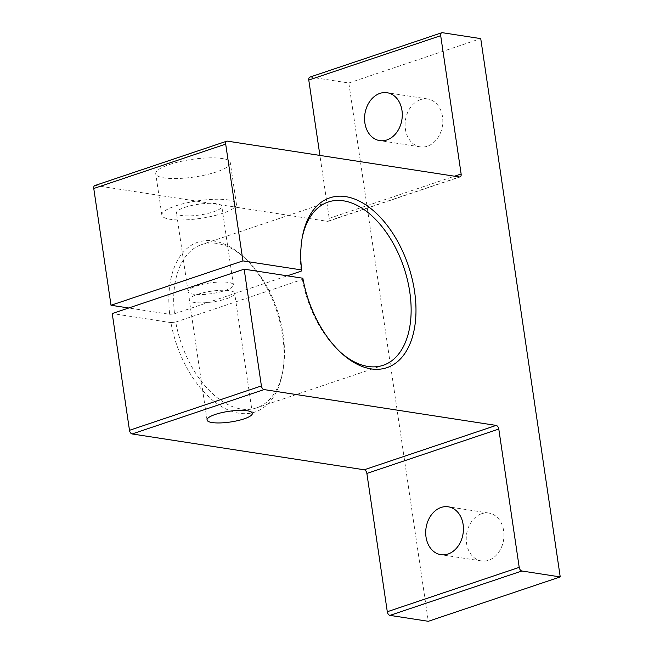 <?xml version="1.0" encoding="UTF-8"?>
<svg xmlns="http://www.w3.org/2000/svg" width="654" height="654" viewBox="0 0 654 654"><rect width="100%" height="100%" fill="white"/><g stroke="black" fill="none" stroke-linecap="round" stroke-linejoin="round"><path stroke-width="0.49" stroke-dasharray="3.27 2.45" d="M169.705 314.321L174.512 313.765A86.14 50.767 -108.6 0 1 201.628 244.588A86.14 50.767 -108.6 0 1 245.405 258.583A86.14 50.767 -108.6 0 1 283.125 334.578A86.14 50.767 -108.6 0 1 282.978 370.278A86.14 50.767 -108.6 0 1 256.556 407.883A86.14 50.767 -108.6 0 1 175.738 322.046L170.931 322.602A89.59 52.794 71.4 0 0 227.494 409.698A89.59 52.794 71.4 0 0 282.495 372.927A89.59 52.794 71.4 0 0 282.651 335.796A89.59 52.794 71.4 0 0 243.419 256.769A89.59 52.794 71.4 0 0 169.705 314.321L128.732 307.993M420.514 99.629A24.231 18.721 98.8 0 1 427.651 98.975A24.231 18.721 98.8 0 1 442.823 121.194A24.231 18.721 98.8 0 1 427.389 146.218A24.231 18.721 98.8 0 1 420.252 146.872A24.231 18.721 98.8 0 1 405.079 124.644A24.231 18.721 98.8 0 1 420.514 99.629M481.655 513.701A24.231 18.721 98.8 0 1 488.791 513.055A24.231 18.721 98.8 0 1 503.964 535.274A24.231 18.721 98.8 0 1 488.538 560.298A24.231 18.721 98.8 0 1 481.401 560.952A24.231 18.721 98.8 0 1 466.228 538.724A24.231 18.721 98.8 0 1 481.655 513.701M169.378 164.555A37.687 8.886 -8.4 0 1 208.389 157.884A37.687 8.886 -8.4 0 1 230.298 162.699A37.687 8.886 -8.4 0 1 216.654 171.855A37.687 8.886 -8.4 0 1 177.643 178.517A37.687 8.886 -8.4 0 1 155.734 173.711A37.687 8.886 -8.4 0 1 169.378 164.555M175.493 205.961A37.687 8.886 -8.4 0 1 214.504 199.29A37.687 8.886 -8.4 0 1 236.413 204.105A37.687 8.886 -8.4 0 1 222.769 213.261A37.687 8.886 -8.4 0 1 183.758 219.932A37.687 8.886 -8.4 0 1 161.849 215.117A37.687 8.886 -8.4 0 1 175.493 205.961M184.755 207.392A22.915 5.404 -8.4 0 1 208.479 203.337A22.915 5.404 -8.4 0 1 221.796 206.263A22.915 5.404 -8.4 0 1 213.506 211.831A22.915 5.404 -8.4 0 1 189.783 215.885A22.915 5.404 -8.4 0 1 176.466 212.959A22.915 5.404 -8.4 0 1 184.755 207.392M196.372 286.068A22.915 5.404 -8.4 0 1 220.096 282.013A22.915 5.404 -8.4 0 1 233.413 284.94A22.915 5.404 -8.4 0 1 225.123 290.507A22.915 5.404 -8.4 0 1 201.399 294.562A22.915 5.404 -8.4 0 1 188.082 291.635A22.915 5.404 -8.4 0 1 196.372 286.068M302.851 278.228L302.377 279.446L175.738 322.046M302.377 279.446A86.14 50.767 71.4 0 0 339.418 351.288A86.14 50.767 71.4 0 0 340.407 352.179M226.341 298.788A22.915 5.404 171.6 0 0 234.639 293.221A22.915 5.404 171.6 0 0 221.322 290.294A22.915 5.404 171.6 0 0 197.598 294.349A22.915 5.404 171.6 0 0 189.3 299.916A22.915 5.404 171.6 0 0 202.626 302.843A22.915 5.404 171.6 0 0 226.341 298.788M309.841 77.123A3.442 2.027 -108.6 0 1 310.454 77.074L348.819 83.001L428.305 621.3M348.819 83.001L480.739 38.619M94.83 185.556A3.442 2.027 -108.6 0 1 95.443 185.507L327.531 221.338A3.442 2.027 71.4 0 0 328.136 221.289A3.442 2.027 71.4 0 0 329.199 218.354L319.912 155.423M170.931 322.602L112.235 313.544M174.512 313.765L287.302 275.825M302.099 238.293A86.14 50.767 71.4 0 0 301.854 239.601A86.14 50.767 71.4 0 0 301.159 271.165M95.443 185.507L227.363 141.133M327.531 221.338L459.451 176.964M329.199 218.354L454.53 176.204M310.454 77.074L442.374 32.7M282.978 370.278L282.495 372.927M427.651 98.975L387.119 92.721M488.791 513.055L448.268 506.801M236.413 204.105L230.298 162.699M233.413 284.94L221.796 206.263M383.203 365.284L256.556 407.883M252.37 413.303L234.639 293.221M207.032 419.999L189.3 299.916M328.136 221.289L460.064 176.915M328.275 201.996L201.628 244.588M188.082 291.635L176.466 212.959M161.849 215.117L155.734 173.711M481.401 560.952L440.87 554.69M420.252 146.872L379.729 140.61M245.405 258.583L243.419 256.769M339.418 351.288L341.404 353.111M301.854 239.601L302.336 236.952"/><path stroke-width="0.98" d="M386.866 139.964A24.231 18.721 -81.2 0 0 402.292 114.941A24.231 18.721 -81.2 0 0 387.119 92.721A24.231 18.721 -81.2 0 0 379.982 93.367A24.231 18.721 -81.2 0 0 364.556 118.39A24.231 18.721 -81.2 0 0 379.729 140.61A24.231 18.721 -81.2 0 0 386.866 139.964M448.006 554.044A24.231 18.721 -81.2 0 0 463.441 529.021A24.231 18.721 -81.2 0 0 448.268 506.801A24.231 18.721 -81.2 0 0 441.131 507.447A24.231 18.721 -81.2 0 0 425.697 532.47A24.231 18.721 -81.2 0 0 440.87 554.69A24.231 18.721 -81.2 0 0 448.006 554.044M340.407 352.179A86.14 50.767 71.4 0 0 383.203 365.284A86.14 50.767 71.4 0 0 409.772 291.978A86.14 50.767 71.4 0 0 328.275 201.996A86.14 50.767 71.4 0 0 302.099 238.293M215.329 414.432A22.915 5.404 -8.4 0 1 239.053 410.377A22.915 5.404 -8.4 0 1 252.37 413.303A22.915 5.404 -8.4 0 1 244.073 418.871A22.915 5.404 -8.4 0 1 220.357 422.925A22.915 5.404 -8.4 0 1 207.032 419.999A22.915 5.404 -8.4 0 1 215.329 414.432M261.404 385.934L244.155 269.17L112.235 313.544L129.484 430.316L261.404 385.934A3.442 2.027 -108.6 0 0 264.053 389.58L496.141 425.411A3.442 2.027 71.4 0 1 498.789 429.057L519.211 567.353A3.442 2.027 -108.6 0 0 521.859 570.999L560.233 576.926L480.739 38.619L442.374 32.7A3.442 2.027 -108.6 0 0 441.761 32.749A3.442 2.027 -108.6 0 0 440.698 35.676L461.127 173.98A3.442 2.027 71.4 0 1 460.064 176.915A3.442 2.027 71.4 0 1 459.451 176.964L227.363 141.133A3.442 2.027 -108.6 0 0 226.758 141.182A3.442 2.027 -108.6 0 0 225.695 144.117L242.936 260.889L111.017 305.263L93.767 188.491A3.442 2.027 -108.6 0 1 94.83 185.556L226.758 141.182M129.484 430.316A3.442 2.027 -108.6 0 0 132.133 433.962L364.221 469.785A3.442 2.027 71.4 0 1 366.869 473.431L387.291 611.735A3.442 2.027 -108.6 0 0 389.939 615.381L428.305 621.3L560.233 576.926M319.912 155.423L308.778 80.05A3.442 2.027 -108.6 0 1 309.841 77.123L441.761 32.749M128.732 307.993L111.017 305.263M287.302 275.825L301.159 271.165L301.633 269.947L242.936 260.889M301.633 269.947A89.59 52.794 -108.6 0 1 302.336 236.952A89.59 52.794 -108.6 0 1 372.968 210.294A89.59 52.794 -108.6 0 1 413.786 331.66A89.59 52.794 -108.6 0 1 341.404 353.111A89.59 52.794 -108.6 0 1 302.851 278.228L244.155 269.17M389.939 615.381L521.859 570.999M387.291 611.735L519.211 567.353M366.869 473.431L498.789 429.057M364.221 469.785L496.141 425.411M132.133 433.962L264.053 389.58M93.767 188.491L225.695 144.117M454.53 176.204L461.127 173.98M308.778 80.05L440.698 35.676"/></g></svg>
